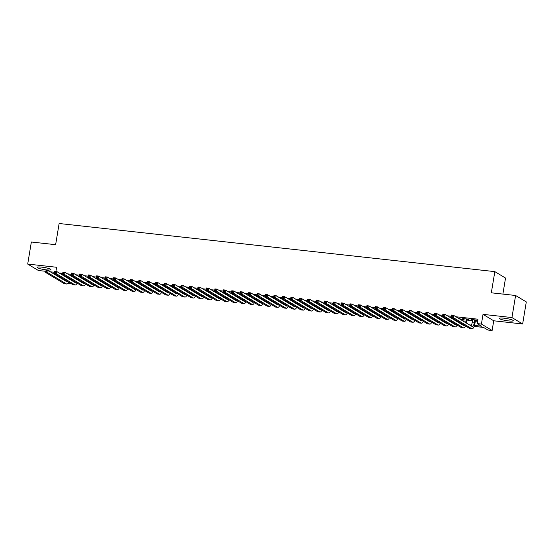 <?xml version="1.0" encoding="UTF-8"?>
<svg xmlns="http://www.w3.org/2000/svg" width="554" height="554" viewBox="0 0 554 554"><rect width="100%" height="100%" fill="white"/><g stroke="black" fill="none" stroke-linecap="round" stroke-linejoin="round"><path stroke-width="0.83" d="M46.28 269.853A7.057 1.032 -170.6 0 0 50.989 269.646A7.057 1.032 -170.6 0 0 41.772 267.139A7.057 1.032 -170.6 0 0 37.07 267.347A7.057 1.032 -170.6 0 0 46.28 269.853M508.579 320.911A7.057 1.032 -170.6 0 0 513.281 320.711A7.057 1.032 -170.6 0 0 504.064 318.204A7.057 1.032 -170.6 0 0 499.362 318.405A7.057 1.032 -170.6 0 0 508.579 320.911M70.074 283.004L69.936 283.87L67.685 283.62M502.88 294.084L505.532 278.053L494.833 271.626L59.133 223.504L55.629 244.688L31.356 242.008L27.7 264.071L38.399 270.497L45.843 271.322M50.324 271.813L54.292 272.249M494.833 271.626L491.322 292.81L515.601 295.49L526.3 301.916L522.644 323.979L511.944 317.553L483.026 314.36L481.419 324.069L492.118 330.496L487.901 330.032L483.559 327.428L474.169 326.389M483.026 314.36L493.725 320.787L522.644 323.979M493.725 320.787L492.118 330.496M515.601 295.49L511.944 317.553M70.33 275.553L71.653 275.698L69.61 275.123M78.779 276.488L80.095 276.633L79.374 276.197L78.052 276.051M87.22 277.422L88.536 277.568L87.816 277.132L86.5 276.986M95.662 278.35L96.985 278.496L94.942 277.921M104.11 279.285L105.426 279.431L103.383 278.849M112.552 280.22L113.868 280.366L113.148 279.929L111.825 279.784M120.994 281.148L122.309 281.293L120.273 280.719M129.435 282.083L130.758 282.228L128.715 281.647M137.884 283.018L139.199 283.163L138.479 282.727L137.157 282.582M146.325 283.946L147.641 284.091L146.921 283.662L145.605 283.516M154.767 284.881L156.09 285.026L154.047 284.444M163.215 285.816L164.531 285.961L163.811 285.525L162.488 285.379M171.657 286.743L172.973 286.889L170.937 286.314M180.098 287.678L181.421 287.824L179.378 287.242M188.547 288.613L189.863 288.759L189.143 288.322L187.82 288.177M196.989 289.541L198.304 289.687L196.268 289.112M205.43 290.476L206.753 290.621L204.71 290.04M213.879 291.411L215.194 291.556L214.467 291.12L213.151 290.975M222.32 292.339L223.636 292.484L222.916 292.055L221.593 291.91M230.762 293.274L232.078 293.419L231.357 292.983L230.042 292.837M239.21 294.209L240.526 294.354L239.799 293.918L238.483 293.772M247.652 295.137L248.968 295.282L248.247 294.853L246.925 294.707M256.093 296.071L257.409 296.217L256.689 295.781L255.373 295.635M264.535 297.006L265.858 297.152L263.815 296.57M272.983 297.934L274.299 298.08L273.579 297.65L272.256 297.505M281.425 298.869L282.741 299.015L280.705 298.433M289.867 299.804L291.189 299.949L289.146 299.368M298.315 300.732L299.631 300.877L298.911 300.448L297.588 300.303M306.757 301.667L308.072 301.812L307.352 301.376L306.037 301.231M315.198 302.602L316.521 302.747L314.478 302.165M323.647 303.53L324.963 303.675L324.242 303.246L322.92 303.1M332.088 304.465L333.404 304.61L331.368 304.028M340.53 305.399L341.853 305.545L339.81 304.963M348.978 306.327L350.294 306.473L349.567 306.043L348.251 305.898M357.42 307.262L358.736 307.408L358.016 306.971L356.693 306.826M365.862 308.197L367.177 308.343L366.457 307.906L365.141 307.761M374.303 309.125L375.626 309.271L373.583 308.696M382.752 310.06L384.067 310.205L383.347 309.769L382.025 309.624M391.193 310.995L392.509 311.14L391.789 310.704L390.473 310.559M399.635 311.923L400.957 312.075L400.23 311.639L398.915 311.493M408.083 312.858L409.399 313.003L408.679 312.567L407.356 312.421M416.525 313.793L417.841 313.938L417.12 313.502L415.805 313.356M424.966 314.72L426.289 314.873L425.562 314.437L424.246 314.291M433.415 315.655L434.731 315.801L434.011 315.364L432.688 315.219M441.857 316.59L443.172 316.736L441.136 316.154M450.298 317.525L451.621 317.671L449.578 317.089M458.747 318.453L460.062 318.598L458.019 318.017M467.029 319.367L468.504 319.533L467.784 319.097L462.715 318.536L464.134 319.049M474.494 325.433L481.537 326.209L477.202 323.605L477.929 319.194L455.921 316.763M451.122 316.23L447.48 315.828M442.674 315.295L439.038 314.894M434.232 314.367L430.59 313.966M425.791 313.432L422.148 313.031M417.349 312.498L413.706 312.096M408.9 311.57L405.265 311.168M400.459 310.635L396.816 310.233M392.017 309.7L388.375 309.298M383.569 308.772L379.933 308.37M375.127 307.837L371.485 307.435M366.686 306.902L363.043 306.501M358.237 305.974L354.602 305.573M349.796 305.039L346.153 304.638M341.354 304.104L337.711 303.703M332.906 303.177L329.27 302.775M324.464 302.242L320.821 301.84M316.022 301.307L312.38 300.905M307.581 300.379L303.938 299.977M299.132 299.444L295.497 299.042M290.691 298.509L287.048 298.107M282.249 297.581L278.607 297.179M273.801 296.646L270.165 296.245M265.359 295.711L261.717 295.31M256.918 294.783L253.275 294.382M248.469 293.849L244.833 293.447M240.027 292.914L236.385 292.512M231.586 291.986L227.943 291.577M223.137 291.051L219.502 290.649M214.696 290.116L211.053 289.714M206.254 289.188L202.612 288.779M197.806 288.253L194.17 287.851M189.364 287.318L185.728 286.917M180.923 286.39L177.28 285.982M172.481 285.455L168.838 285.054M164.032 284.521L160.397 284.119M155.591 283.593L151.948 283.184M147.149 282.658L143.507 282.256M138.701 281.723L135.065 281.321M130.259 280.788L126.617 280.386M121.818 279.86L118.175 279.458M113.369 278.925L109.734 278.524M104.928 277.99L101.285 277.589M96.486 277.062L92.843 276.661M88.038 276.127L84.402 275.726M79.596 275.193L75.953 274.791M71.154 274.265L67.512 273.863M62.713 273.33L59.964 273.025L64.79 275.684M71.854 276.467L73.232 276.619M80.295 277.402L81.68 277.554M88.737 278.33L90.122 278.482M97.179 279.264L98.564 279.417M105.627 280.199L107.012 280.352M114.069 281.127L115.454 281.28M122.51 282.062L123.895 282.215M130.959 282.997L132.344 283.149M139.4 283.925L140.785 284.077M147.842 284.86L149.227 285.012M156.29 285.795L157.668 285.947M164.732 286.723L166.117 286.875M173.173 287.658L174.558 287.81M181.622 288.592L183 288.745M190.064 289.52L191.449 289.673M198.505 290.455L199.89 290.608M206.947 291.39L208.332 291.543M215.395 292.318L216.78 292.47M223.837 293.253L225.222 293.405M232.278 294.188L233.663 294.34M240.727 295.116L242.112 295.268M249.168 296.051L250.553 296.203M257.61 296.986L258.995 297.138M266.058 297.913L267.437 298.066M274.5 298.848L275.885 299.001M282.942 299.783L284.327 299.936M291.39 300.711L292.768 300.87M299.832 301.646L301.217 301.798M308.273 302.581L309.658 302.733M316.722 303.509L318.1 303.668M325.163 304.444L326.548 304.596M333.605 305.379L334.99 305.531M342.047 306.307L343.432 306.466M350.495 307.241L351.88 307.394M358.937 308.176L360.322 308.329M367.378 309.104L368.763 309.264M375.827 310.039L377.212 310.192M384.268 310.974L385.653 311.126M392.71 311.902L394.095 312.061M401.158 312.837L402.536 312.989M409.6 313.772L410.985 313.924M418.041 314.707L419.426 314.859M426.49 315.635L427.868 315.787M434.932 316.569L436.317 316.722M443.373 317.504L444.758 317.657M451.815 318.432L453.2 318.585M460.263 319.367L464.017 319.783M466.904 320.101L472.458 320.711M475.353 321.036L477.583 321.278M475.471 320.302L476.946 320.468L476.225 320.032L471.163 319.471L472.583 319.983M55.94 271.363L56.619 267.263L27.7 264.071M55.469 274.223L55.365 274.846M59.964 273.025L59.901 273.427M59.375 276.578L59.278 277.194M477.202 323.605L481.419 324.069M68.267 282.865L69.936 283.87M64.132 280.109L65.517 280.262M72.574 281.037L73.959 281.197M81.016 281.972L82.401 282.125M89.464 282.907L90.842 283.059M97.906 283.835L99.291 283.994M106.347 284.77L107.732 284.922M114.796 285.705L116.174 285.857M123.237 286.633L124.622 286.792M131.679 287.568L133.064 287.72M140.127 288.502L141.505 288.655M148.569 289.437L149.954 289.59M157.011 290.365L158.396 290.518M165.452 291.3L166.837 291.452M173.901 292.235L175.286 292.387M182.342 293.163L183.727 293.315M190.784 294.098L192.169 294.25M199.232 295.033L200.617 295.185M207.674 295.961L209.059 296.113M216.115 296.896L217.5 297.048M224.564 297.83L225.942 297.983M233.005 298.758L234.39 298.911M241.447 299.693L242.832 299.846M249.896 300.628L251.274 300.78M258.337 301.556L259.722 301.708M266.779 302.491L268.164 302.643M275.22 303.426L276.605 303.578M283.669 304.354L285.054 304.506M292.11 305.289L293.495 305.441M300.552 306.224L301.937 306.376M309 307.151L310.385 307.304M317.442 308.086L318.827 308.239M325.884 309.021L327.269 309.174M334.332 309.949L335.71 310.101M342.774 310.884L344.159 311.036M351.215 311.819L352.6 311.971M359.664 312.747L361.042 312.899M368.105 313.682L369.49 313.834M376.547 314.617L377.932 314.769M384.995 315.545L386.373 315.697M393.437 316.479L394.822 316.632M401.879 317.414L403.264 317.567M410.32 318.342L411.705 318.495M418.769 319.277L420.154 319.429M427.21 320.212L428.595 320.364M435.652 321.14L437.037 321.292M444.1 322.075L445.485 322.227M452.542 323.01L453.927 323.162M460.983 323.938L462.368 324.09M469.432 324.873L471.433 325.094M64.306 275.636L64.236 276.031M63.717 279.181L63.613 279.798M471.939 319.554L471.883 319.907M463.497 318.626L463.442 318.972M472.638 319.637L472.133 322.677A4.522 1.551 -83.7 0 1 471.004 325.821M474.75 319.866L474.245 322.913A4.522 1.551 -83.7 0 1 472.299 326.541A4.522 1.551 -83.7 0 1 472.07 326.458L453.428 315.261L453.068 317.47L471.703 328.667A6.78 2.327 96.3 0 0 472.056 328.785A6.78 2.327 96.3 0 0 474.965 323.349L475.526 319.956M452.168 316.514L453.068 317.47L450.956 317.234L451.323 315.032L453.428 315.261L451.468 315.538L451.323 316.417L452.168 316.514L452.313 315.628M451.323 316.417L450.956 317.234L469.591 328.432A6.78 2.327 96.3 0 0 469.944 328.557L472.056 328.785M451.323 315.032L451.468 315.538M464.197 318.702L463.74 321.452M466.302 318.938L465.803 321.978A4.522 1.551 -83.7 0 1 465.679 322.622M466.406 323.058A6.78 2.327 96.3 0 0 466.523 322.414L467.084 319.021M464.467 325.35A4.522 1.551 -83.7 0 1 463.857 325.607A4.522 1.551 -83.7 0 1 463.622 325.523L444.987 314.333L444.62 316.535L463.262 327.733A6.78 2.327 96.3 0 0 463.608 327.85A6.78 2.327 96.3 0 0 465.505 325.974M462.874 324.395A4.522 1.551 -83.7 0 1 462.562 324.886M443.719 315.579L444.62 316.535L442.507 316.306L442.875 314.097L444.987 314.333L443.027 314.603L442.875 315.489L443.719 315.579L443.865 314.7M442.875 315.489L442.507 316.306L461.15 327.497A6.78 2.327 96.3 0 0 461.496 327.622L463.608 327.85M442.875 314.097L443.027 314.603M455.395 319.907L455.291 320.524M457.355 321.078A4.522 1.551 -83.7 0 1 457.237 321.687M456.018 324.415A4.522 1.551 -83.7 0 1 455.416 324.672A4.522 1.551 -83.7 0 1 455.18 324.596L436.545 313.398L436.178 315.607L454.813 326.798A6.78 2.327 96.3 0 0 455.166 326.922A6.78 2.327 96.3 0 0 457.057 325.046M454.432 323.46A4.522 1.551 -83.7 0 1 454.121 323.952M435.278 314.644L436.178 315.607L434.066 315.371L434.433 313.162L436.545 313.398L434.578 313.668L434.433 314.554L435.278 314.644L435.423 313.765M434.433 314.554L434.066 315.371L452.701 326.569A6.78 2.327 96.3 0 0 453.054 326.687L455.166 326.922M457.964 322.123A6.78 2.327 96.3 0 0 458.075 321.514M434.433 313.162L434.578 313.668M446.953 318.972L446.849 319.589M448.906 320.15A4.522 1.551 -83.7 0 1 448.788 320.752M447.577 323.488A4.522 1.551 -83.7 0 1 446.974 323.744A4.522 1.551 -83.7 0 1 446.739 323.661L428.097 312.463L427.736 314.672L446.372 325.87A6.78 2.327 96.3 0 0 446.725 325.987A6.78 2.327 96.3 0 0 448.615 324.111M445.984 322.532A4.522 1.551 -83.7 0 1 445.672 323.024M426.836 313.716L427.736 314.672L425.624 314.437L425.991 312.234L428.097 312.463L426.137 312.74L425.991 313.619L426.836 313.716L426.982 312.83M425.991 313.619L425.624 314.437L444.26 325.634A6.78 2.327 96.3 0 0 444.613 325.752L446.725 325.987M449.516 321.188A6.78 2.327 96.3 0 0 449.633 320.579M425.991 312.234L426.137 312.74M438.512 318.038L438.408 318.654M440.465 319.215A4.522 1.551 -83.7 0 1 440.347 319.824M439.135 322.553A4.522 1.551 -83.7 0 1 438.526 322.809A4.522 1.551 -83.7 0 1 438.29 322.726L419.655 311.535L419.288 313.737L437.93 324.935A6.78 2.327 96.3 0 0 438.276 325.053A6.78 2.327 96.3 0 0 440.174 323.176M437.542 321.597A4.522 1.551 -83.7 0 1 437.231 322.089M418.388 312.781L419.288 313.737L417.183 313.509L417.543 311.3L419.655 311.535L417.695 311.805L417.543 312.691L418.388 312.781L418.54 311.902M417.543 312.691L417.183 313.509L435.818 324.699A6.78 2.327 96.3 0 0 436.171 324.824L438.276 325.053M441.074 320.26A6.78 2.327 96.3 0 0 441.185 319.651M417.543 311.3L417.695 311.805M430.063 317.11L429.966 317.726M432.023 318.28A4.522 1.551 -83.7 0 1 431.905 318.889M430.687 321.618A4.522 1.551 -83.7 0 1 430.084 321.874A4.522 1.551 -83.7 0 1 429.849 321.798L411.213 310.6L410.846 312.809L429.482 324A6.78 2.327 96.3 0 0 429.835 324.125A6.78 2.327 96.3 0 0 431.725 322.248M429.101 320.662A4.522 1.551 -83.7 0 1 428.789 321.154M409.946 311.847L410.846 312.809L408.734 312.574L409.101 310.365L411.213 310.6L409.247 310.87L409.101 311.757L409.946 311.847L410.092 310.967M409.101 311.757L408.734 312.574L427.376 323.771A6.78 2.327 96.3 0 0 427.723 323.889L429.835 324.125M432.632 319.326A6.78 2.327 96.3 0 0 432.743 318.716M409.101 310.365L409.247 310.87M421.622 316.175L421.518 316.791M423.575 317.352A4.522 1.551 -83.7 0 1 423.457 317.954M422.245 320.69A4.522 1.551 -83.7 0 1 421.642 320.946A4.522 1.551 -83.7 0 1 421.407 320.863L402.765 309.665L402.405 311.874L421.04 323.072A6.78 2.327 96.3 0 0 421.393 323.19A6.78 2.327 96.3 0 0 423.284 321.313M420.652 319.734A4.522 1.551 -83.7 0 1 420.341 320.226M401.505 310.919L402.405 311.874L400.293 311.639L400.66 309.437L402.765 309.665L400.805 309.942L400.66 310.822L401.505 310.919L401.65 310.032M400.66 310.822L400.293 311.639L418.928 322.837A6.78 2.327 96.3 0 0 419.281 322.954L421.393 323.19M424.184 318.391A6.78 2.327 96.3 0 0 424.302 317.781M400.66 309.437L400.805 309.942M413.18 315.24L413.076 315.856M415.133 316.417A4.522 1.551 -83.7 0 1 415.015 317.026M413.803 319.755A4.522 1.551 -83.7 0 1 413.194 320.011A4.522 1.551 -83.7 0 1 412.959 319.928L394.323 308.737L393.956 310.939L412.598 322.137A6.78 2.327 96.3 0 0 412.945 322.255A6.78 2.327 96.3 0 0 414.842 320.378M412.211 318.799A4.522 1.551 -83.7 0 1 411.899 319.291M393.056 309.984L393.956 310.939L391.851 310.711L392.211 308.502L394.323 308.737L392.364 309.007L392.218 309.894L393.056 309.984L393.208 309.104M392.218 309.894L391.851 310.711L410.486 321.902A6.78 2.327 96.3 0 0 410.839 322.026L412.945 322.255M415.742 317.463A6.78 2.327 96.3 0 0 415.853 316.853M392.211 308.502L392.364 309.007M404.732 314.312L404.635 314.928M406.691 315.482A4.522 1.551 -83.7 0 1 406.574 316.092M405.355 318.82A4.522 1.551 -83.7 0 1 404.752 319.076A4.522 1.551 -83.7 0 1 404.517 319L385.882 307.802L385.515 310.011L404.15 321.202A6.78 2.327 96.3 0 0 404.503 321.327A6.78 2.327 96.3 0 0 406.394 319.45M403.769 317.864A4.522 1.551 -83.7 0 1 403.457 318.356M384.614 309.049L385.515 310.011L383.403 309.776L383.77 307.567L385.882 307.802L383.915 308.072L383.77 308.959L384.614 309.049L384.76 308.169M383.77 308.959L383.403 309.776L402.045 320.967A6.78 2.327 96.3 0 0 402.391 321.091L404.503 321.327M407.301 316.528A6.78 2.327 96.3 0 0 407.412 315.918M383.77 307.567L383.915 308.072M396.29 313.377L396.186 313.993M398.243 314.547A4.522 1.551 -83.7 0 1 398.125 315.157M396.913 317.892A4.522 1.551 -83.7 0 1 396.311 318.148A4.522 1.551 -83.7 0 1 396.075 318.065L377.44 306.868L377.073 309.077L395.708 320.267A6.78 2.327 96.3 0 0 396.062 320.392A6.78 2.327 96.3 0 0 397.952 318.515M395.321 316.936A4.522 1.551 -83.7 0 1 395.009 317.428M376.173 308.121L377.073 309.077L374.961 308.841L375.328 306.639L377.44 306.868L375.474 307.145L375.328 308.024L376.173 308.121L376.318 307.235M375.328 308.024L374.961 308.841L393.596 320.039A6.78 2.327 96.3 0 0 393.949 320.157L396.062 320.392M398.859 315.593A6.78 2.327 96.3 0 0 398.97 314.984M375.328 306.639L375.474 307.145M387.848 312.442L387.745 313.058M389.801 313.619A4.522 1.551 -83.7 0 1 389.684 314.229M388.472 316.957A4.522 1.551 -83.7 0 1 387.862 317.213A4.522 1.551 -83.7 0 1 387.634 317.13L368.992 305.94L368.625 308.142L387.267 319.339A6.78 2.327 96.3 0 0 387.62 319.457A6.78 2.327 96.3 0 0 389.51 317.581M386.879 316.002A4.522 1.551 -83.7 0 1 386.567 316.493M367.731 307.186L368.625 308.142L366.519 307.913L366.88 305.704L368.992 305.94L367.032 306.21L366.886 307.089L367.731 307.186L367.877 306.307M366.886 307.089L366.519 307.913L385.155 319.104A6.78 2.327 96.3 0 0 385.508 319.229L387.62 319.457M390.411 314.665A6.78 2.327 96.3 0 0 390.522 314.056M366.88 305.704L367.032 306.21M379.4 311.514L379.303 312.131M381.36 312.685A4.522 1.551 -83.7 0 1 381.242 313.294M380.023 316.022A4.522 1.551 -83.7 0 1 379.421 316.279A4.522 1.551 -83.7 0 1 379.185 316.196L360.55 305.005L360.183 307.214L378.818 318.405A6.78 2.327 96.3 0 0 379.171 318.529A6.78 2.327 96.3 0 0 381.069 316.653M378.437 315.067A4.522 1.551 -83.7 0 1 378.126 315.558M359.283 306.251L360.183 307.214L358.071 306.978L358.438 304.769L360.55 305.005L358.583 305.275L358.438 306.161L359.283 306.251L359.428 305.372M358.438 306.161L358.071 306.978L376.713 318.169A6.78 2.327 96.3 0 0 377.059 318.294L379.171 318.529M381.969 313.73A6.78 2.327 96.3 0 0 382.08 313.121M358.438 304.769L358.583 305.275M370.958 310.579L370.855 311.196M372.911 311.75A4.522 1.551 -83.7 0 1 372.794 312.359M371.582 315.094A4.522 1.551 -83.7 0 1 370.979 315.351A4.522 1.551 -83.7 0 1 370.744 315.268L352.109 304.07L351.742 306.279L370.377 317.47A6.78 2.327 96.3 0 0 370.73 317.594A6.78 2.327 96.3 0 0 372.62 315.718M369.996 314.139A4.522 1.551 -83.7 0 1 369.677 314.63M350.841 305.323L351.742 306.279L349.629 306.043L349.996 303.841L352.109 304.07L350.142 304.347L349.996 305.226L350.841 305.323L350.987 304.437M349.996 305.226L349.629 306.043L368.265 317.241A6.78 2.327 96.3 0 0 368.618 317.359L370.73 317.594M373.528 312.795A6.78 2.327 96.3 0 0 373.638 312.186M349.996 303.841L350.142 304.347M362.517 309.644L362.413 310.261M364.47 310.822A4.522 1.551 -83.7 0 1 364.352 311.431M363.14 314.16A4.522 1.551 -83.7 0 1 362.531 314.416A4.522 1.551 -83.7 0 1 362.302 314.333L343.66 303.142L343.3 305.344L361.935 316.542A6.78 2.327 96.3 0 0 362.288 316.659A6.78 2.327 96.3 0 0 364.179 314.783M361.547 313.204A4.522 1.551 -83.7 0 1 361.236 313.696M342.4 304.388L343.3 305.344L341.188 305.115L341.548 302.906L343.66 303.142L341.7 303.412L341.555 304.291L342.4 304.388L342.545 303.502M341.555 304.291L341.188 305.115L359.823 316.306A6.78 2.327 96.3 0 0 360.176 316.431L362.288 316.659M365.079 311.867A6.78 2.327 96.3 0 0 365.197 311.258M341.548 302.906L341.7 303.412M354.075 308.716L353.971 309.333M356.028 309.887A4.522 1.551 -83.7 0 1 355.91 310.496M354.699 313.225A4.522 1.551 -83.7 0 1 354.089 313.481A4.522 1.551 -83.7 0 1 353.854 313.398L335.218 302.207L334.851 304.416L353.494 315.607A6.78 2.327 96.3 0 0 353.84 315.732A6.78 2.327 96.3 0 0 355.737 313.848M353.106 312.269A4.522 1.551 -83.7 0 1 352.794 312.761M333.951 303.454L334.851 304.416L332.739 304.181L333.106 301.972L335.218 302.207L333.252 302.477L333.106 303.363L333.951 303.454L334.097 302.574M333.106 303.363L332.739 304.181L351.381 315.371A6.78 2.327 96.3 0 0 351.728 315.496L353.84 315.732M356.637 310.933A6.78 2.327 96.3 0 0 356.748 310.323M333.106 301.972L333.252 302.477M345.627 307.782L345.523 308.398M347.587 308.952A4.522 1.551 -83.7 0 1 347.469 309.561M346.25 312.297A4.522 1.551 -83.7 0 1 345.648 312.553A4.522 1.551 -83.7 0 1 345.412 312.47L326.777 301.272L326.41 303.481L345.045 314.672A6.78 2.327 96.3 0 0 345.398 314.797A6.78 2.327 96.3 0 0 347.289 312.92M344.664 311.341A4.522 1.551 -83.7 0 1 344.353 311.833M325.51 302.526L326.41 303.481L324.298 303.246L324.665 301.044L326.777 301.272L324.81 301.549L324.665 302.429L325.51 302.526L325.655 301.639M324.665 302.429L324.298 303.246L342.933 314.443A6.78 2.327 96.3 0 0 343.286 314.561L345.398 314.797M348.196 309.998A6.78 2.327 96.3 0 0 348.307 309.388M324.665 301.044L324.81 301.549M337.185 306.847L337.081 307.463M339.138 308.024A4.522 1.551 -83.7 0 1 339.02 308.633M337.808 311.362A4.522 1.551 -83.7 0 1 337.199 311.618A4.522 1.551 -83.7 0 1 336.971 311.535L318.328 300.344L317.968 302.546L336.603 313.744A6.78 2.327 96.3 0 0 336.957 313.862A6.78 2.327 96.3 0 0 338.847 311.985M336.216 310.406A4.522 1.551 -83.7 0 1 335.904 310.898M317.068 301.591L317.968 302.546L315.856 302.318L316.223 300.109L318.328 300.344L316.369 300.614L316.223 301.494L317.068 301.591L317.213 300.704M316.223 301.494L315.856 302.318L334.491 313.509A6.78 2.327 96.3 0 0 334.845 313.633L336.957 313.862M339.747 309.07A6.78 2.327 96.3 0 0 339.865 308.46M316.223 300.109L316.369 300.614M328.744 305.919L328.64 306.535M330.696 307.089A4.522 1.551 -83.7 0 1 330.579 307.699M329.367 310.427A4.522 1.551 -83.7 0 1 328.757 310.683A4.522 1.551 -83.7 0 1 328.522 310.6L309.887 299.409L309.52 301.618L328.162 312.809A6.78 2.327 96.3 0 0 328.508 312.934A6.78 2.327 96.3 0 0 330.406 311.05M327.774 309.471A4.522 1.551 -83.7 0 1 327.462 309.963M308.62 300.656L309.52 301.618L307.408 301.383L307.775 299.174L309.887 299.409L307.927 299.679L307.775 300.566L308.62 300.656L308.765 299.776M307.775 300.566L307.408 301.383L326.05 312.574A6.78 2.327 96.3 0 0 326.403 312.698L328.508 312.934M331.306 308.135A6.78 2.327 96.3 0 0 331.417 307.525M307.775 299.174L307.927 299.679M320.295 304.984L320.198 305.6M322.255 306.154A4.522 1.551 -83.7 0 1 322.137 306.764M320.918 309.499A4.522 1.551 -83.7 0 1 320.316 309.755A4.522 1.551 -83.7 0 1 320.08 309.672L301.445 298.474L301.078 300.683L319.713 311.874A6.78 2.327 96.3 0 0 320.067 311.999A6.78 2.327 96.3 0 0 321.957 310.122M319.333 308.543A4.522 1.551 -83.7 0 1 319.021 309.035M300.178 299.728L301.078 300.683L298.966 300.448L299.333 298.246L301.445 298.474L299.479 298.751L299.333 299.631L300.178 299.728L300.323 298.841M299.333 299.631L298.966 300.448L317.601 311.646A6.78 2.327 96.3 0 0 317.954 311.764L320.067 311.999M322.864 307.2A6.78 2.327 96.3 0 0 322.975 306.591M299.333 298.246L299.479 298.751M311.854 304.049L311.75 304.665M313.806 305.226A4.522 1.551 -83.7 0 1 313.689 305.836M312.477 308.564A4.522 1.551 -83.7 0 1 311.874 308.82A4.522 1.551 -83.7 0 1 311.639 308.737L292.997 297.546L292.637 299.749L311.272 310.946A6.78 2.327 96.3 0 0 311.625 311.064A6.78 2.327 96.3 0 0 313.516 309.187M310.884 307.608A4.522 1.551 -83.7 0 1 310.572 308.1M291.736 298.793L292.637 299.749L290.525 299.52L290.892 297.311L292.997 297.546L291.037 297.817L290.892 298.696L291.736 298.793L291.882 297.907M290.892 298.696L290.525 299.52L309.16 310.711A6.78 2.327 96.3 0 0 309.513 310.836L311.625 311.064M314.416 306.272A6.78 2.327 96.3 0 0 314.534 305.656M290.892 297.311L291.037 297.817M303.412 303.121L303.308 303.737M305.365 304.291A4.522 1.551 -83.7 0 1 305.247 304.901M304.035 307.629A4.522 1.551 -83.7 0 1 303.426 307.886A4.522 1.551 -83.7 0 1 303.19 307.802L284.555 296.612L284.188 298.821L302.83 310.011A6.78 2.327 96.3 0 0 303.177 310.136A6.78 2.327 96.3 0 0 305.074 308.253M302.442 306.674A4.522 1.551 -83.7 0 1 302.131 307.165M283.288 297.858L284.188 298.821L282.083 298.585L282.443 296.376L284.555 296.612L282.595 296.882L282.45 297.768L283.288 297.858L283.44 296.979M282.45 297.768L282.083 298.585L300.718 309.776A6.78 2.327 96.3 0 0 301.071 309.901L303.177 310.136M305.974 305.337A6.78 2.327 96.3 0 0 306.085 304.728M282.443 296.376L282.595 296.882M294.963 302.186L294.867 302.803M296.923 303.357A4.522 1.551 -83.7 0 1 296.805 303.966M295.587 306.701A4.522 1.551 -83.7 0 1 294.984 306.958A4.522 1.551 -83.7 0 1 294.749 306.874L276.114 295.677L275.747 297.886L294.382 309.077A6.78 2.327 96.3 0 0 294.735 309.201A6.78 2.327 96.3 0 0 296.625 307.325M294.001 305.746A4.522 1.551 -83.7 0 1 293.689 306.237M274.846 296.93L275.747 297.886L273.634 297.65L274.001 295.448L276.114 295.677L274.147 295.954L274.001 296.833L274.846 296.93L274.992 296.044M274.001 296.833L273.634 297.65L292.277 308.848A6.78 2.327 96.3 0 0 292.623 308.966L294.735 309.201M297.533 304.402A6.78 2.327 96.3 0 0 297.643 303.793M274.001 295.448L274.147 295.954M286.522 301.251L286.418 301.868M288.475 302.429A4.522 1.551 -83.7 0 1 288.357 303.038M287.145 305.766A4.522 1.551 -83.7 0 1 286.543 306.023A4.522 1.551 -83.7 0 1 286.307 305.94L267.672 294.749L267.305 296.951L285.94 308.149A6.78 2.327 96.3 0 0 286.293 308.266A6.78 2.327 96.3 0 0 288.184 306.39M285.552 304.811A4.522 1.551 -83.7 0 1 285.241 305.302M266.405 295.995L267.305 296.951L265.193 296.722L265.56 294.513L267.672 294.749L265.705 295.019L265.56 295.898L266.405 295.995L266.55 295.109M265.56 295.898L265.193 296.722L283.828 307.913A6.78 2.327 96.3 0 0 284.181 308.038L286.293 308.266M289.084 303.474A6.78 2.327 96.3 0 0 289.202 302.858M265.56 294.513L265.705 295.019M278.08 300.323L277.976 300.94M280.033 301.494A4.522 1.551 -83.7 0 1 279.915 302.103M278.704 304.832A4.522 1.551 -83.7 0 1 278.094 305.088A4.522 1.551 -83.7 0 1 277.859 305.005L259.224 293.814L258.856 296.023L277.499 307.214A6.78 2.327 96.3 0 0 277.845 307.338A6.78 2.327 96.3 0 0 279.742 305.455M277.111 303.876A4.522 1.551 -83.7 0 1 276.799 304.368M257.963 295.06L258.856 296.023L256.751 295.788L257.111 293.578L259.224 293.814L257.264 294.084L257.118 294.97L257.963 295.06L258.109 294.181M257.118 294.97L256.751 295.788L275.386 306.978A6.78 2.327 96.3 0 0 275.74 307.103L277.845 307.338M280.643 302.539A6.78 2.327 96.3 0 0 280.753 301.93M257.111 293.578L257.264 294.084M269.632 299.389L269.535 300.005M271.592 300.559A4.522 1.551 -83.7 0 1 271.474 301.168M270.255 303.904A4.522 1.551 -83.7 0 1 269.653 304.16A4.522 1.551 -83.7 0 1 269.417 304.077L250.782 292.879L250.415 295.088L269.05 306.279A6.78 2.327 96.3 0 0 269.403 306.404A6.78 2.327 96.3 0 0 271.301 304.527M268.669 302.948A4.522 1.551 -83.7 0 1 268.358 303.44M249.515 294.132L250.415 295.088L248.303 294.853L248.67 292.651L250.782 292.879L248.815 293.156L248.67 294.036L249.515 294.132L249.66 293.246M248.67 294.036L248.303 294.853L266.945 306.05A6.78 2.327 96.3 0 0 267.291 306.168L269.403 306.404M272.201 301.605A6.78 2.327 96.3 0 0 272.312 300.995M248.67 292.651L248.815 293.156M261.19 298.454L261.086 299.07M263.143 299.631A4.522 1.551 -83.7 0 1 263.025 300.233M261.813 302.969A4.522 1.551 -83.7 0 1 261.211 303.225A4.522 1.551 -83.7 0 1 260.976 303.142L242.34 291.951L241.973 294.153L260.609 305.351A6.78 2.327 96.3 0 0 260.962 305.469A6.78 2.327 96.3 0 0 262.852 303.592M260.228 302.013A4.522 1.551 -83.7 0 1 259.909 302.505M241.073 293.198L241.973 294.153L239.861 293.925L240.228 291.716L242.34 291.951L240.374 292.221L240.228 293.101L241.073 293.198L241.219 292.311M240.228 293.101L239.861 293.925L258.496 305.115A6.78 2.327 96.3 0 0 258.85 305.24L260.962 305.469M263.759 300.677A6.78 2.327 96.3 0 0 263.87 300.06M240.228 291.716L240.374 292.221M252.749 297.526L252.645 298.142M254.702 298.696A4.522 1.551 -83.7 0 1 254.584 299.305M253.372 302.034A4.522 1.551 -83.7 0 1 252.762 302.29A4.522 1.551 -83.7 0 1 252.534 302.207L233.892 291.016L233.532 293.225L252.167 304.416A6.78 2.327 96.3 0 0 252.52 304.541A6.78 2.327 96.3 0 0 254.411 302.657M251.779 301.078A4.522 1.551 -83.7 0 1 251.468 301.57M232.632 292.263L233.532 293.225L231.42 292.99L231.78 290.781L233.892 291.016L231.932 291.286L231.787 292.173L232.632 292.263L232.777 291.383M231.787 292.173L231.42 292.99L250.055 304.181A6.78 2.327 96.3 0 0 250.408 304.305L252.52 304.541M255.311 299.742A6.78 2.327 96.3 0 0 255.422 299.132M231.78 290.781L231.932 291.286M244.3 296.591L244.203 297.207M246.26 297.761A4.522 1.551 -83.7 0 1 246.142 298.371M244.923 301.106A4.522 1.551 -83.7 0 1 244.321 301.362A4.522 1.551 -83.7 0 1 244.085 301.279L225.45 290.081L225.083 292.29L243.725 303.481A6.78 2.327 96.3 0 0 244.072 303.606A6.78 2.327 96.3 0 0 245.969 301.729M243.338 300.15A4.522 1.551 -83.7 0 1 243.026 300.642M224.183 291.335L225.083 292.29L222.971 292.055L223.338 289.853L225.45 290.081L223.484 290.358L223.338 291.238L224.183 291.335L224.328 290.448M223.338 291.238L222.971 292.055L241.613 303.253A6.78 2.327 96.3 0 0 241.959 303.37L244.072 303.606M246.869 298.807A6.78 2.327 96.3 0 0 246.98 298.197M223.338 289.853L223.484 290.358M235.859 295.656L235.755 296.272M237.811 296.833A4.522 1.551 -83.7 0 1 237.694 297.436M236.482 300.171A4.522 1.551 -83.7 0 1 235.879 300.427A4.522 1.551 -83.7 0 1 235.644 300.344L217.009 289.153L216.642 291.356L235.277 302.553A6.78 2.327 96.3 0 0 235.63 302.671A6.78 2.327 96.3 0 0 237.521 300.794M234.896 299.215A4.522 1.551 -83.7 0 1 234.584 299.707M215.741 290.4L216.642 291.356L214.53 291.127L214.897 288.918L217.009 289.153L215.042 289.423L214.897 290.303L215.741 290.4L215.887 289.513M214.897 290.303L214.53 291.127L233.165 302.318A6.78 2.327 96.3 0 0 233.518 302.442L235.63 302.671M238.428 297.879A6.78 2.327 96.3 0 0 238.539 297.263M214.897 288.918L215.042 289.423M227.417 294.721L227.313 295.344M229.37 295.898A4.522 1.551 -83.7 0 1 229.252 296.508M228.04 299.236A4.522 1.551 -83.7 0 1 227.431 299.492A4.522 1.551 -83.7 0 1 227.202 299.409L208.56 288.219L208.2 290.428L226.835 301.618A6.78 2.327 96.3 0 0 227.188 301.743A6.78 2.327 96.3 0 0 229.079 299.859M226.447 298.281A4.522 1.551 -83.7 0 1 226.136 298.772M207.3 289.465L208.2 290.428L206.088 290.192L206.455 287.983L208.56 288.219L206.6 288.489L206.455 289.375L207.3 289.465L207.445 288.586M206.455 289.375L206.088 290.192L224.723 301.383A6.78 2.327 96.3 0 0 225.076 301.508L227.188 301.743M229.979 296.944A6.78 2.327 96.3 0 0 230.097 296.335M206.455 287.983L206.6 288.489M218.975 293.793L218.872 294.409M220.928 294.963A4.522 1.551 -83.7 0 1 220.811 295.573M219.599 298.308A4.522 1.551 -83.7 0 1 218.989 298.558A4.522 1.551 -83.7 0 1 218.754 298.481L200.119 287.284L199.752 289.493L218.394 300.683A6.78 2.327 96.3 0 0 218.74 300.808A6.78 2.327 96.3 0 0 220.637 298.931M218.006 297.353A4.522 1.551 -83.7 0 1 217.694 297.844M198.851 288.537L199.752 289.493L197.639 289.257L198.007 287.055L200.119 287.284L198.159 287.561L198.007 288.44L198.851 288.537L198.997 287.651M198.007 288.44L197.639 289.257L216.282 300.455A6.78 2.327 96.3 0 0 216.628 300.573L218.74 300.808M221.538 296.009A6.78 2.327 96.3 0 0 221.648 295.4M198.007 287.055L198.159 287.561M210.527 292.858L210.423 293.475M212.487 294.036A4.522 1.551 -83.7 0 1 212.369 294.638M211.15 297.373A4.522 1.551 -83.7 0 1 210.548 297.63A4.522 1.551 -83.7 0 1 210.312 297.546L191.677 286.356L191.31 288.558L209.945 299.756A6.78 2.327 96.3 0 0 210.298 299.873A6.78 2.327 96.3 0 0 212.189 297.997M209.564 296.418A4.522 1.551 -83.7 0 1 209.253 296.909M190.41 287.602L191.31 288.558L189.198 288.322L189.565 286.12L191.677 286.356L189.71 286.626L189.565 287.505L190.41 287.602L190.555 286.716M189.565 287.505L189.198 288.322L207.833 299.52A6.78 2.327 96.3 0 0 208.186 299.645L210.298 299.873M213.096 295.081A6.78 2.327 96.3 0 0 213.207 294.465M189.565 286.12L189.71 286.626M202.085 291.923L201.981 292.547M204.038 293.101A4.522 1.551 -83.7 0 1 203.92 293.71M202.709 296.438A4.522 1.551 -83.7 0 1 202.106 296.695A4.522 1.551 -83.7 0 1 201.871 296.612L183.229 285.421L182.868 287.623L201.504 298.821A6.78 2.327 96.3 0 0 201.857 298.945A6.78 2.327 96.3 0 0 203.747 297.062M201.116 295.483A4.522 1.551 -83.7 0 1 200.804 295.974M181.968 286.667L182.868 287.623L180.756 287.394L181.123 285.185L183.229 285.421L181.269 285.691L181.123 286.577L181.968 286.667L182.114 285.788M181.123 286.577L180.756 287.394L199.392 298.585A6.78 2.327 96.3 0 0 199.745 298.71L201.857 298.945M204.648 294.146A6.78 2.327 96.3 0 0 204.765 293.537M181.123 285.185L181.269 285.691M193.644 290.995L193.54 291.612M195.597 292.166A4.522 1.551 -83.7 0 1 195.479 292.775M194.267 295.511A4.522 1.551 -83.7 0 1 193.658 295.76A4.522 1.551 -83.7 0 1 193.422 295.684L174.787 284.486L174.42 286.695L193.062 297.886A6.78 2.327 96.3 0 0 193.408 298.01A6.78 2.327 96.3 0 0 195.306 296.134M192.674 294.555A4.522 1.551 -83.7 0 1 192.363 295.047M173.52 285.739L174.42 286.695L172.315 286.46L172.675 284.257L174.787 284.486L172.827 284.763L172.682 285.642L173.52 285.739L173.672 284.853M172.682 285.642L172.315 286.46L190.95 297.657A6.78 2.327 96.3 0 0 191.303 297.775L193.408 298.01M196.206 293.211A6.78 2.327 96.3 0 0 196.317 292.602M172.675 284.257L172.827 284.763M185.195 290.061L185.098 290.677M187.155 291.238A4.522 1.551 -83.7 0 1 187.037 291.84M185.819 294.576A4.522 1.551 -83.7 0 1 185.216 294.832A4.522 1.551 -83.7 0 1 184.981 294.749L166.345 283.551L165.978 285.76L184.614 296.958A6.78 2.327 96.3 0 0 184.967 297.076A6.78 2.327 96.3 0 0 186.857 295.199M184.233 293.62A4.522 1.551 -83.7 0 1 183.921 294.112M165.078 284.804L165.978 285.76L163.866 285.525L164.233 283.323L166.345 283.551L164.379 283.828L164.233 284.708L165.078 284.804L165.224 283.918M164.233 284.708L163.866 285.525L182.508 296.722A6.78 2.327 96.3 0 0 182.855 296.847L184.967 297.076M187.764 292.283A6.78 2.327 96.3 0 0 187.875 291.667M164.233 283.323L164.379 283.828M176.754 289.126L176.65 289.749M178.707 290.303A4.522 1.551 -83.7 0 1 178.589 290.912M177.377 293.641A4.522 1.551 -83.7 0 1 176.774 293.897A4.522 1.551 -83.7 0 1 176.539 293.814L157.897 282.623L157.537 284.825L176.172 296.023A6.78 2.327 96.3 0 0 176.525 296.148A6.78 2.327 96.3 0 0 178.416 294.264M175.784 292.685A4.522 1.551 -83.7 0 1 175.473 293.177M156.637 283.87L157.537 284.825L155.425 284.597L155.792 282.388L157.897 282.623L155.937 282.893L155.792 283.78L156.637 283.87L156.782 282.99M155.792 283.78L155.425 284.597L174.06 295.788A6.78 2.327 96.3 0 0 174.413 295.912L176.525 296.148M179.316 291.349A6.78 2.327 96.3 0 0 179.434 290.739M155.792 282.388L155.937 282.893M168.312 288.198L168.208 288.814M170.265 289.368A4.522 1.551 -83.7 0 1 170.147 289.977M168.935 292.713A4.522 1.551 -83.7 0 1 168.326 292.962A4.522 1.551 -83.7 0 1 168.091 292.886L149.455 281.688L149.088 283.897L167.73 295.088A6.78 2.327 96.3 0 0 168.077 295.213A6.78 2.327 96.3 0 0 169.974 293.336M167.343 291.757A4.522 1.551 -83.7 0 1 167.031 292.249M148.195 282.935L149.088 283.897L146.983 283.662L147.343 281.453L149.455 281.688L147.496 281.965L147.35 282.845L148.195 282.935L148.34 282.055M147.35 282.845L146.983 283.662L165.618 294.86A6.78 2.327 96.3 0 0 165.971 294.977L168.077 295.213M170.874 290.414A6.78 2.327 96.3 0 0 170.985 289.804M147.343 281.453L147.496 281.965M159.864 287.263L159.767 287.879M161.823 288.44A4.522 1.551 -83.7 0 1 161.706 289.043M160.487 291.778A4.522 1.551 -83.7 0 1 159.884 292.034A4.522 1.551 -83.7 0 1 159.649 291.951L141.014 280.753L140.647 282.962L159.282 294.16A6.78 2.327 96.3 0 0 159.635 294.278A6.78 2.327 96.3 0 0 161.526 292.401M158.901 290.822A4.522 1.551 -83.7 0 1 158.589 291.314M139.746 282.007L140.647 282.962L138.535 282.727L138.902 280.525L141.014 280.753L139.047 281.03L138.902 281.91L139.746 282.007L139.892 281.12M138.902 281.91L138.535 282.727L157.177 293.925A6.78 2.327 96.3 0 0 157.523 294.049L159.635 294.278M162.433 289.486A6.78 2.327 96.3 0 0 162.544 288.869M138.902 280.525L139.047 281.03M151.422 286.328L151.318 286.951M153.375 287.505A4.522 1.551 -83.7 0 1 153.257 288.115M152.045 290.843A4.522 1.551 -83.7 0 1 151.443 291.099A4.522 1.551 -83.7 0 1 151.207 291.016L132.572 279.825L132.205 282.028L150.84 293.225A6.78 2.327 96.3 0 0 151.194 293.35A6.78 2.327 96.3 0 0 153.084 291.466M150.453 289.887A4.522 1.551 -83.7 0 1 150.141 290.379M131.305 281.072L132.205 282.028L130.093 281.799L130.46 279.59L132.572 279.825L130.606 280.095L130.46 280.982L131.305 281.072L131.45 280.192M130.46 280.982L130.093 281.799L148.728 292.99A6.78 2.327 96.3 0 0 149.081 293.114L151.194 293.35M153.991 288.551A6.78 2.327 96.3 0 0 154.102 287.942M130.46 279.59L130.606 280.095M142.98 285.4L142.877 286.016M144.933 286.57A4.522 1.551 -83.7 0 1 144.816 287.18M143.604 289.915A4.522 1.551 -83.7 0 1 142.994 290.164A4.522 1.551 -83.7 0 1 142.766 290.088L124.124 278.891L123.757 281.1L142.399 292.29A6.78 2.327 96.3 0 0 142.752 292.415A6.78 2.327 96.3 0 0 144.642 290.538M142.011 288.959A4.522 1.551 -83.7 0 1 141.699 289.451M122.863 280.137L123.757 281.1L121.651 280.864L122.012 278.655L124.124 278.891L122.164 279.168L122.018 280.047L122.863 280.137L123.009 279.258M122.018 280.047L121.651 280.864L140.287 292.062A6.78 2.327 96.3 0 0 140.64 292.18L142.752 292.415M145.543 287.616A6.78 2.327 96.3 0 0 145.654 287.007M122.012 278.655L122.164 279.168M134.532 284.465L134.435 285.081M136.492 285.642A4.522 1.551 -83.7 0 1 136.374 286.245M135.155 288.98A4.522 1.551 -83.7 0 1 134.553 289.236A4.522 1.551 -83.7 0 1 134.317 289.153L115.682 277.956L115.315 280.165L133.95 291.362A6.78 2.327 96.3 0 0 134.303 291.48A6.78 2.327 96.3 0 0 136.201 289.603M133.569 288.025A4.522 1.551 -83.7 0 1 133.258 288.516M114.415 279.209L115.315 280.165L113.203 279.929L113.57 277.727L115.682 277.956L113.715 278.233L113.57 279.112L114.415 279.209L114.56 278.323M113.57 279.112L113.203 279.929L131.845 291.127A6.78 2.327 96.3 0 0 132.191 291.252L134.303 291.48M137.101 286.688A6.78 2.327 96.3 0 0 137.212 286.072M113.57 277.727L113.715 278.233M126.09 283.53L125.987 284.154M128.043 284.708A4.522 1.551 -83.7 0 1 127.926 285.317M126.714 288.045A4.522 1.551 -83.7 0 1 126.111 288.302A4.522 1.551 -83.7 0 1 125.876 288.219L107.241 277.028L106.874 279.23L125.509 290.428A6.78 2.327 96.3 0 0 125.862 290.552A6.78 2.327 96.3 0 0 127.752 288.669M125.128 287.09A4.522 1.551 -83.7 0 1 124.809 287.581M105.973 278.274L106.874 279.23L104.761 279.001L105.128 276.792L107.241 277.028L105.274 277.298L105.128 278.184L105.973 278.274L106.119 277.395M105.128 278.184L104.761 279.001L123.397 290.192A6.78 2.327 96.3 0 0 123.75 290.317L125.862 290.552M128.66 285.753A6.78 2.327 96.3 0 0 128.77 285.144M105.128 276.792L105.274 277.298M117.649 282.602L117.545 283.219M119.602 283.773A4.522 1.551 -83.7 0 1 119.484 284.382M118.272 287.117A4.522 1.551 -83.7 0 1 117.663 287.367A4.522 1.551 -83.7 0 1 117.434 287.291L98.792 276.093L98.432 278.302L117.067 289.493A6.78 2.327 96.3 0 0 117.42 289.617A6.78 2.327 96.3 0 0 119.311 287.741M116.679 286.162A4.522 1.551 -83.7 0 1 116.368 286.653M97.532 277.339L98.432 278.302L96.32 278.066L96.68 275.857L98.792 276.093L96.832 276.37L96.687 277.249L97.532 277.339L97.677 276.46M96.687 277.249L96.32 278.066L114.955 289.264A6.78 2.327 96.3 0 0 115.308 289.382L117.42 289.617M120.211 284.818A6.78 2.327 96.3 0 0 120.329 284.209M96.68 275.857L96.832 276.37M109.207 281.667L109.103 282.284M111.16 282.845A4.522 1.551 -83.7 0 1 111.042 283.447M109.831 286.183A4.522 1.551 -83.7 0 1 109.221 286.439A4.522 1.551 -83.7 0 1 108.986 286.356L90.35 275.158L89.983 277.367L108.626 288.565A6.78 2.327 96.3 0 0 108.972 288.682A6.78 2.327 96.3 0 0 110.869 286.806M108.238 285.227A4.522 1.551 -83.7 0 1 107.926 285.719M89.083 276.411L89.983 277.367L87.871 277.132L88.238 274.929L90.35 275.158L88.391 275.435L88.238 276.314L89.083 276.411L89.229 275.525M88.238 276.314L87.871 277.132L106.513 288.329A6.78 2.327 96.3 0 0 106.86 288.454L108.972 288.682M111.77 283.89A6.78 2.327 96.3 0 0 111.88 283.274M88.238 274.929L88.391 275.435M100.759 280.733L100.655 281.356M102.719 281.91A4.522 1.551 -83.7 0 1 102.601 282.519M101.382 285.248A4.522 1.551 -83.7 0 1 100.78 285.504A4.522 1.551 -83.7 0 1 100.544 285.421L81.909 274.23L81.542 276.432L100.177 287.63A6.78 2.327 96.3 0 0 100.53 287.755A6.78 2.327 96.3 0 0 102.421 285.871M99.796 284.292A4.522 1.551 -83.7 0 1 99.485 284.784M80.642 275.476L81.542 276.432L79.43 276.204L79.797 273.995L81.909 274.23L79.942 274.5L79.797 275.386L80.642 275.476L80.787 274.597M79.797 275.386L79.43 276.204L98.065 287.394A6.78 2.327 96.3 0 0 98.418 287.519L100.53 287.755M103.328 282.956A6.78 2.327 96.3 0 0 103.439 282.346M79.797 273.995L79.942 274.5M92.317 279.805L92.213 280.421M94.27 280.975A4.522 1.551 -83.7 0 1 94.152 281.584M92.94 284.32A4.522 1.551 -83.7 0 1 92.331 284.569A4.522 1.551 -83.7 0 1 92.103 284.493L73.46 273.295L73.1 275.504L91.735 286.695A6.78 2.327 96.3 0 0 92.089 286.82A6.78 2.327 96.3 0 0 93.979 284.943M91.348 283.364A4.522 1.551 -83.7 0 1 91.036 283.849M72.2 274.542L73.1 275.504L70.988 275.269L71.355 273.06L73.46 273.295L71.501 273.572L71.355 274.452L72.2 274.542L72.345 273.662M71.355 274.452L70.988 275.269L89.623 286.466A6.78 2.327 96.3 0 0 89.977 286.584L92.089 286.82M94.879 282.021A6.78 2.327 96.3 0 0 94.997 281.411M71.355 273.06L71.501 273.572M83.876 278.87L83.772 279.486M85.828 280.047A4.522 1.551 -83.7 0 1 85.711 280.649M84.499 283.385A4.522 1.551 -83.7 0 1 83.889 283.641A4.522 1.551 -83.7 0 1 83.654 283.558L65.019 272.36L64.652 274.569L83.294 285.767A6.78 2.327 96.3 0 0 83.64 285.885A6.78 2.327 96.3 0 0 85.538 284.008M82.906 282.429A4.522 1.551 -83.7 0 1 82.594 282.921M63.752 273.614L64.652 274.569L62.54 274.334L62.907 272.132L65.019 272.36L63.059 272.637L62.907 273.517L63.752 273.614L63.904 272.727M62.907 273.517L62.54 274.334L81.182 285.532A6.78 2.327 96.3 0 0 81.535 285.656L83.64 285.885M86.438 281.093A6.78 2.327 96.3 0 0 86.549 280.476M62.907 272.132L63.059 272.637M75.427 277.935L75.33 278.551M77.387 279.112A4.522 1.551 -83.7 0 1 77.269 279.722M76.05 282.45A4.522 1.551 -83.7 0 1 75.448 282.706A4.522 1.551 -83.7 0 1 75.212 282.623L56.577 271.432L56.21 273.634L74.845 284.832A6.78 2.327 96.3 0 0 75.199 284.957A6.78 2.327 96.3 0 0 77.089 283.073M74.465 281.494A4.522 1.551 -83.7 0 1 74.153 281.986M55.31 272.679L56.21 273.634L54.098 273.406L54.465 271.197L56.577 271.432L54.611 271.702L54.465 272.589L55.31 272.679L55.455 271.799M54.465 272.589L54.098 273.406L72.733 284.597A6.78 2.327 96.3 0 0 73.086 284.721L75.199 284.957M77.996 280.158A6.78 2.327 96.3 0 0 78.107 279.548M54.465 271.197L54.611 271.702M66.986 277.007L66.882 277.623M68.938 278.177A4.522 1.551 -83.7 0 1 68.821 278.787M67.609 281.522A4.522 1.551 -83.7 0 1 67.006 281.771A4.522 1.551 -83.7 0 1 66.771 281.695L48.129 270.497L47.769 272.707L66.404 283.897A6.78 2.327 96.3 0 0 66.757 284.022A6.78 2.327 96.3 0 0 68.648 282.145M66.016 280.566A4.522 1.551 -83.7 0 1 65.704 281.051M46.868 271.744L47.769 272.707L45.657 272.471L46.024 270.262L48.129 270.497L46.169 270.774L46.024 271.654L46.868 271.744L47.014 270.864M46.024 271.654L45.657 272.471L64.292 283.669A6.78 2.327 96.3 0 0 64.645 283.786L66.757 284.022M69.548 279.223A6.78 2.327 96.3 0 0 69.665 278.614M46.024 270.262L46.169 270.774M474.245 322.913L472.133 322.677M471.703 328.667L469.591 328.432M465.803 321.978L464.349 321.819M463.262 327.733L461.15 327.497M457.285 321.043L455.9 320.884M454.813 326.798L452.701 326.569M448.844 320.108L447.459 319.956M446.372 325.87L444.26 325.634M440.402 319.173L439.017 319.021M437.93 324.935L435.818 324.699M431.954 318.245L430.569 318.086M429.482 324L427.376 323.771M423.512 317.31L422.127 317.158M421.04 323.072L418.928 322.837M415.071 316.376L413.686 316.223M412.598 322.137L410.486 321.902M406.622 315.448L405.237 315.288M404.15 321.202L402.045 320.967M398.181 314.513L396.796 314.36M395.708 320.267L393.596 320.039M389.739 313.578L388.354 313.425M387.267 319.339L385.155 319.104M381.291 312.643L379.912 312.491M378.818 318.405L376.713 318.169M372.849 311.715L371.464 311.563M370.377 317.47L368.265 317.241M364.407 310.78L363.022 310.628M361.935 316.542L359.823 316.306M355.959 309.845L354.581 309.693M353.494 315.607L351.381 315.371M347.517 308.917L346.132 308.765M345.045 314.672L342.933 314.443M339.076 307.982L337.691 307.83M336.603 313.744L334.491 313.509M330.627 307.048L329.249 306.895M328.162 312.809L326.05 312.574M322.186 306.12L320.801 305.967M319.713 311.874L317.601 311.646M313.744 305.185L312.359 305.032M311.272 310.946L309.16 310.711M305.302 304.25L303.917 304.098M302.83 310.011L300.718 309.776M296.854 303.322L295.469 303.17M294.382 309.077L292.277 308.848M288.412 302.387L287.027 302.235M285.94 308.149L283.828 307.913M279.971 301.452L278.586 301.3M277.499 307.214L275.386 306.978M271.522 300.524L270.137 300.372M269.05 306.279L266.945 306.05M263.081 299.589L261.696 299.437M260.609 305.351L258.496 305.115M254.639 298.654L253.254 298.502M252.167 304.416L250.055 304.181M246.191 297.727L244.813 297.574M243.725 303.481L241.613 303.253M237.749 296.792L236.364 296.639M235.277 302.553L233.165 302.318M229.308 295.857L227.923 295.704M226.835 301.618L224.723 301.383M220.859 294.929L219.481 294.776M218.394 300.683L216.282 300.455M212.417 293.994L211.032 293.842M209.945 299.756L207.833 299.52M203.976 293.059L202.591 292.907M201.504 298.821L199.392 298.585M195.534 292.131L194.149 291.979M193.062 297.886L190.95 297.657M187.086 291.196L185.701 291.044M184.614 296.958L182.508 296.722M178.644 290.261L177.259 290.109M176.172 296.023L174.06 295.788M170.203 289.333L168.818 289.181M167.73 295.088L165.618 294.86M161.754 288.399L160.369 288.246M159.282 294.16L157.177 293.925M153.313 287.464L151.928 287.311M150.84 293.225L148.728 292.99M144.871 286.536L143.486 286.383M142.399 292.29L140.287 292.062M136.423 285.601L135.044 285.448M133.95 291.362L131.845 291.127M127.981 284.666L126.596 284.514M125.509 290.428L123.397 290.192M119.539 283.738L118.154 283.586M117.067 289.493L114.955 289.264M111.091 282.803L109.713 282.651M108.626 288.565L106.513 288.329M102.649 281.868L101.264 281.716M100.177 287.63L98.065 287.394M94.208 280.94L92.823 280.788M91.735 286.695L89.623 286.466M85.759 280.005L84.381 279.853M83.294 285.767L81.182 285.532M77.318 279.071L75.933 278.918M74.845 284.832L72.733 284.597M68.876 278.143L67.491 277.99M66.404 283.897L64.292 283.669"/></g></svg>
